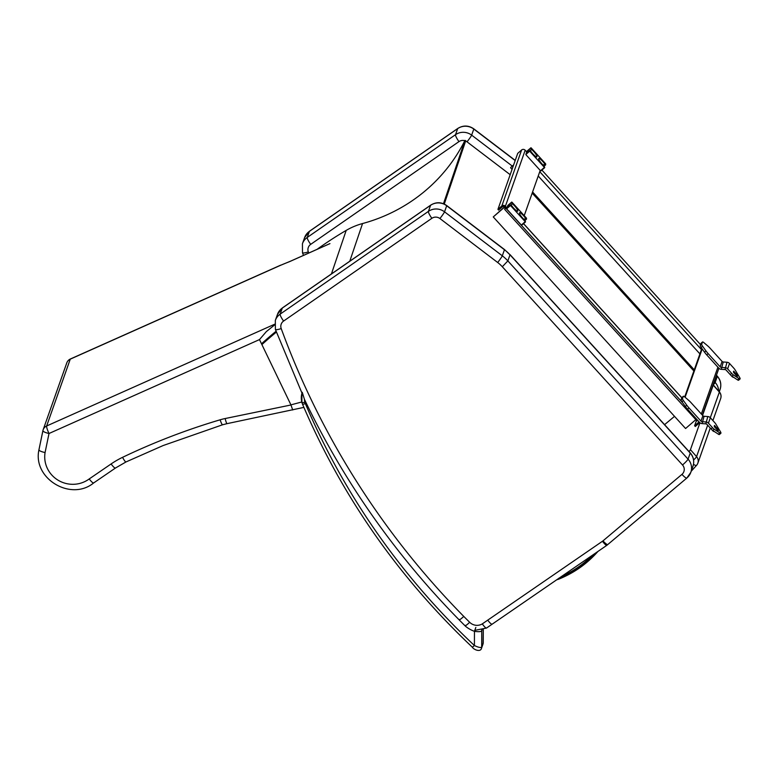 <?xml version="1.0" encoding="UTF-8"?>
<svg xmlns="http://www.w3.org/2000/svg" width="779" height="779" viewBox="0 0 779 779"><rect width="100%" height="100%" fill="white"/><g stroke="black" fill="none" stroke-linecap="round" stroke-linejoin="round"><path stroke-width="1.17" d="M509.028 206.328L508.385 205.364L507.596 207.574L510.557 205.422L506.662 208.782L507.85 205.422L512.056 202.277L526.468 218.13L526.507 219.133L525.552 218.266L524.101 219.522M507.859 205.413L511.745 202.053L508.385 205.364M511.043 204.945L512.397 203.786L511.54 202.637M512.397 203.786A5.346 1.11 -130.9 0 1 516.36 208.032A5.346 1.11 -130.9 0 1 517.723 211.167A5.346 1.11 -130.9 0 1 515.231 209.755A5.346 1.11 -130.9 0 1 511.715 205.695L510.771 204.828L507.635 207.545M506.662 208.782L510.557 205.422M510.8 205.822L525.221 221.684L521.326 225.043L525.221 221.684M521.638 225.267L525.523 221.908L524.88 220.175A5.346 1.11 -130.9 0 1 520.908 215.929A5.346 1.11 -130.9 0 1 519.554 212.794A5.346 1.11 -130.9 0 1 522.047 214.196A5.346 1.11 -130.9 0 1 525.552 218.266M506.915 209.191L521.326 225.043M528.22 152.032L527.568 151.068L526.789 153.278L529.739 151.116L525.854 154.485L527.042 151.116L531.239 147.981L545.66 163.833L545.689 164.836L544.745 163.97L543.294 165.226M527.042 151.116L530.937 147.757L527.568 151.068M530.236 150.649L531.58 149.49L530.723 148.341M531.58 149.49A5.346 1.11 -130.9 0 1 535.553 153.736A5.346 1.11 -130.9 0 1 536.906 156.871A5.346 1.11 -130.9 0 1 534.413 155.459A5.346 1.11 -130.9 0 1 530.908 151.399L529.954 150.532L526.818 153.249M525.854 154.485L529.739 151.116M529.993 151.525L544.404 167.388L540.519 170.747L544.404 167.388M544.745 163.97A5.346 1.11 -130.9 0 0 541.23 159.899A5.346 1.11 -130.9 0 0 538.737 158.497A5.346 1.11 -130.9 0 0 540.1 161.633A5.346 1.11 -130.9 0 0 544.063 165.878L544.716 167.612L540.821 170.971M526.098 154.894L540.519 170.747M720.867 433.26A4.508 0.935 -130.9 0 1 719.854 432.949L714.236 429.229A3.389 0.701 -130.9 0 1 712.503 427.661L708.423 423.172A3.661 3.554 -160.5 0 0 705.901 421.955L702.161 421.702A1.694 1.646 19.5 0 1 700.993 421.137L688.987 407.923A6.777 1.412 -130.9 0 1 686.796 405.236L683.397 400.513A3.389 0.701 -130.9 0 1 682.501 398.614L683.3 396.336A3.389 0.701 -130.9 0 1 683.349 396.268A3.389 0.701 -130.9 0 1 684.673 396.92L688.558 400.231A6.777 1.412 -130.9 0 1 690.895 402.509L702.901 415.723A1.694 1.646 -160.5 0 0 704.07 416.288L707.819 416.541A3.661 3.554 19.5 0 1 710.341 417.758L714.421 422.247A3.389 0.701 -130.9 0 1 715.979 424.292L720.351 431.566A4.508 0.935 -130.9 0 1 720.867 433.26L719.406 434.516A4.508 0.935 -130.9 0 1 718.404 434.215L712.775 430.485A3.389 0.701 -130.9 0 1 711.052 428.917L706.972 424.428A1.694 1.646 -160.5 0 0 705.803 423.864L702.064 423.61A3.661 3.554 19.5 0 1 699.542 422.393L687.536 409.179A6.777 1.412 -130.9 0 1 685.345 406.492L681.946 401.779A3.389 0.701 -130.9 0 1 681.05 399.87L681.849 397.592A3.389 0.701 -130.9 0 1 681.898 397.524A3.389 0.701 -130.9 0 1 681.976 397.485M718.004 430.68A2.804 2.726 -160.5 0 1 718.111 430.797L714.431 426.756L714.479 425.461L718.481 429.755A2.804 2.726 19.5 0 0 716.553 428.82L716.3 428.801M714.567 431.663A2.804 2.726 19.5 0 1 712.756 430.748L711.685 429.57M740.05 378.964A4.508 0.935 -130.9 0 1 739.047 378.652L733.419 374.933A3.389 0.701 -130.9 0 1 731.685 373.355L727.615 368.876A3.661 3.554 -160.5 0 0 725.093 367.659L721.344 367.406A1.694 1.646 19.5 0 1 720.176 366.841L708.169 353.627A6.777 1.412 -130.9 0 1 705.978 350.939L702.58 346.217A3.389 0.701 -130.9 0 1 701.684 344.318L702.492 342.039A3.389 0.701 -130.9 0 1 702.541 341.971A3.389 0.701 -130.9 0 1 703.856 342.624L707.751 345.934A6.777 1.412 -130.9 0 1 710.088 348.213L722.094 361.427A1.694 1.646 -160.5 0 0 723.263 361.992L727.002 362.245A3.661 3.554 19.5 0 1 729.524 363.462L733.604 367.951A3.389 0.701 -130.9 0 1 735.162 369.996L739.534 377.27A4.508 0.935 -130.9 0 1 740.05 378.964L738.599 380.22A4.508 0.935 -130.9 0 1 737.586 379.909L731.968 376.189A3.389 0.701 -130.9 0 1 730.235 374.621L726.155 370.132A1.694 1.646 -160.5 0 0 724.996 369.567L721.247 369.314A3.661 3.554 19.5 0 1 718.725 368.097L706.719 354.883A6.777 1.412 -130.9 0 1 704.528 352.196L701.129 347.473A3.389 0.701 -130.9 0 1 700.233 345.574L701.042 343.296A3.389 0.701 -130.9 0 1 701.081 343.227A3.389 0.701 -130.9 0 1 701.158 343.188M737.294 376.5L733.623 372.459L733.662 371.174L737.664 375.459A2.804 2.726 19.5 0 0 735.736 374.524L735.483 374.504M737.664 375.459L737.304 376.5A2.804 2.726 -160.5 0 0 737.187 376.384M733.75 377.367A2.804 2.726 19.5 0 1 731.939 376.452L730.868 375.274M526.75 151.954L525.182 150.23A2.541 2.464 19.5 0 0 521.609 149.987L517.723 153.346L497.937 209.347L498.609 210.096L502.367 206.844A1.694 1.646 19.5 0 1 504.753 207.01L520.693 224.342M506.954 207.954L505.396 206.231A2.541 2.464 -160.5 0 0 501.812 205.987L497.937 209.347M540.207 170.406L524.218 215.656M698.88 421.673A1.694 1.646 19.5 0 1 698.374 422.481L694.615 425.733L696.494 420.417M684.702 396.949L701.83 348.456M694.615 425.733L695.296 426.473L699.182 423.114A2.541 2.464 -160.5 0 0 699.669 422.53M685.101 397.29L702.181 348.943M682.521 402.577L505.883 208.256L504.636 209.337L505.259 207.565M504.636 209.337L696.962 420.923L697.663 420.329M504.743 206.99L493.253 216.932L504.597 206.854M493.253 216.932L685.578 428.518L695.822 419.667M541.872 170.065L700.564 344.649M513.497 165.294L510.751 167.407L513.634 164.914M510.615 167.787L512.056 169.374M532.593 191.965L694.274 369.84M290.927 261.004L291.882 260.605M329.926 243.632L289.486 261.676A56.77 9.65 -25.7 0 0 280.469 265.347L291.453 260.79M274.588 324.259L46.652 425.977A6.777 1.13 66 0 0 49.009 433.504L259.485 339.586L266.311 331.63L274.578 324.95M301.785 401.983L290.918 404.866L292.729 409.978M89.205 478.949A27.664 26.866 19.5 0 1 58.221 480.283A27.664 26.866 19.5 0 1 45.075 452.55L49.009 433.504A6.777 1.597 -168.3 0 1 42.913 430.612L38.95 449.775C32.465 478.51 70.87 501.695 93.675 482.941L115.467 468.023A6.777 1.315 -124.4 0 1 111.105 463.953L89.205 478.949C91.688 482.113 93.217 483.389 93.782 482.785M45.075 452.55C41.073 451.674 39.038 450.729 38.969 449.726L38.95 449.775M42.913 430.612L42.913 430.612A6.777 1.597 -168.3 0 1 42.933 430.563A6.777 6.583 -160.5 0 1 43.166 429.735L43.166 429.735A6.777 6.777 0 0 0 42.913 430.612M280.654 265.162L70.402 358.983A6.777 1.13 66 0 0 70.266 359.148L46.652 425.977A6.777 6.583 -160.5 0 0 43.166 429.735L66.78 362.907A6.777 6.583 19.5 0 1 70.266 359.148L280.469 265.347M259.485 339.586L290.918 404.866M561.377 576.567C573.13 571.358 583.49 564.239 592.459 555.203M302.242 392.275L304.423 399.306A816.158 792.74 -160.5 0 0 465.608 626.355A28.696 27.878 -160.5 0 0 474.46 631.321L475.823 627.455M481.51 648.284A3.389 3.291 19.5 0 0 481.695 647.232L481.753 630.834C480.945 631.759 478.52 631.925 474.46 631.321L474.411 645.528L472.366 647.232C473.564 649.559 480.507 652.539 481.51 648.284L483.048 643.921A3.389 3.291 19.5 0 0 483.233 642.86L481.695 647.232C480.477 647.855 478.043 647.281 474.411 645.528A719.65 699.006 19.5 0 1 305.339 403.58A10.156 9.864 19.5 0 1 304.881 402.256A3.389 0.672 165.1 0 1 301.882 402.373A3.389 0.672 165.1 0 1 301.892 402.276A17.946 17.43 -160.5 0 1 301.931 393.249L301.882 402.373L302.495 404.145A3.389 0.604 -23 0 0 305.339 403.58M483.233 642.587L483.282 629.607M691.187 471.266L696.533 465.375A6.777 6.777 0 0 0 697.857 463.135A6.777 6.583 -160.5 0 1 696.601 465.258A6.777 1.5 -138.4 0 1 696.533 465.375L696.533 465.375A6.777 1.5 -138.4 0 1 693.485 464.323M699.951 422.783L690.447 449.668A6.777 0.808 138.7 0 1 689.016 451.528M713.028 384.875A6.777 0.808 138.7 0 1 713.252 384.904A6.777 0.808 138.7 0 1 713.252 385.128L702.57 415.353M664.584 424.652L674.526 416.356M474.8 630.367L486.524 628.049L606.86 545.31A6.777 1.315 -124.5 0 1 602.479 541.249L482.289 623.891C484.635 627.153 486.096 628.478 486.651 627.884M492.211 624.028C491.656 624.622 490.157 623.327 487.712 620.133M502.309 266.749L507.859 260.897A40.635 39.476 -160.5 0 0 502.309 255.814A6.777 0.506 127.3 0 1 497.684 262.504A33.867 32.893 19.5 0 1 502.309 266.749L682.521 464.995A6.777 6.583 19.5 0 1 681.966 474.362L602.995 540.86A6.777 6.583 19.5 0 1 602.479 541.249M277.48 314.365L282.417 307.9A6.777 1.315 -124.7 0 0 282.31 308.056A13.545 13.155 19.5 0 0 277.48 314.365L275.328 320.432A13.545 13.155 -160.5 0 1 280.158 314.132A6.777 1.315 55.3 0 0 283.595 321.055L431.868 218.305A6.777 1.315 55.3 0 1 428.431 211.372L280.158 314.132L282.31 308.056L430.573 205.305L428.431 211.372A13.545 13.155 -160.5 0 1 444.546 211.83L446.698 205.753L504.451 249.738A40.635 39.476 19.5 0 1 510.011 254.821L504.471 249.523A6.777 0.506 -52.7 0 1 504.451 249.738L502.309 255.814L444.546 211.83A6.777 0.506 127.3 0 1 439.921 218.529L497.684 262.504M349.771 261.218L362.556 223.544A166.268 161.448 18.7 0 0 464.975 140.366L465.735 140.746L444.264 204.059M362.556 223.544A67.734 65.767 -161.3 0 0 346.197 230.389A378.906 367.912 -161.3 0 0 317.034 249.358M464.975 140.366L443.485 203.718M261.9 344.6A378.049 367.084 18.7 0 1 276.379 332.097M276.078 331.26A378.906 367.912 -161.3 0 0 261.51 343.802M525.085 220.35L526.487 219.142L525.085 220.36M544.268 166.054L545.67 164.846L544.278 166.063M702.064 423.61L704.07 416.288M705.803 423.864L707.819 416.541M711.052 428.917L712.503 427.661M712.775 430.485L714.236 429.229M718.404 434.215L719.854 432.949M714.216 426.21L714.81 425.704M708.423 423.172L710.341 417.758M718.111 430.797L718.481 429.755M700.993 421.137L702.901 415.723M681.849 397.592L683.3 396.336M681.05 399.87L682.501 398.614M681.946 401.779L683.397 400.513M685.345 406.492L686.796 405.236M687.536 409.179L688.987 407.923M721.247 369.314L723.263 361.992M724.996 369.567L727.002 362.245M730.235 374.621L731.685 373.355M731.968 376.189L733.419 374.933M737.586 379.909L739.047 378.652M733.399 371.914L733.993 371.408M727.615 368.876L729.524 363.462M720.176 366.841L722.094 361.427M701.042 343.296L702.492 342.039M700.233 345.574L701.684 344.318M701.129 347.473L702.58 346.217M704.528 352.196L705.978 350.939M706.719 354.883L708.169 353.627M521.609 149.987L501.812 205.987M525.182 150.23L505.396 206.231M698.374 422.481L698.724 421.497M701.343 414.009L717.897 367.182M681.781 397.787L523.498 223.661M505.152 207.866L504.529 207.175M539.75 171.701L701.441 349.586M538.221 176.005L699.912 353.89M42.913 430.67L38.969 449.726M162.977 445.617L126.032 461.928A6.777 1.159 -115.6 0 1 122.566 457.331A88.046 85.524 -160.5 0 0 111.105 463.953M163.288 445.491L222.59 424.779A6.777 0.964 -106.5 0 1 220.126 419.803A665.694 646.599 -160.5 0 0 122.566 457.331M222.59 424.779L227.059 423.649A6.777 0.847 -101.6 0 1 225.16 418.537A60.957 59.214 -160.5 0 0 220.126 419.803M290.957 404.983L225.16 418.537M559.215 578.963L558.738 578.271L559.215 578.963C574.376 572.75 587.288 563.577 597.97 551.415L580.277 567.443L556.654 579.81M556.703 579.78A20.429 19.845 -160.5 0 0 559.166 578.982M594.698 553.665C584.669 564.308 572.808 572.458 559.137 578.106M302.495 404.038A3.389 0.604 -23 0 0 302.495 404.145C341.981 496.457 398.605 577.492 472.366 647.232M304.881 402.256A14.558 14.139 19.5 0 1 304.423 399.306M482.045 629.997L481.753 630.834A3.389 3.291 -160.5 0 0 481.665 630.094M693.583 460.029A6.777 0.808 -41.3 0 0 696.562 456.63L690.447 449.668M710.253 428.041L697.857 463.135A6.777 6.583 -160.5 0 0 696.562 456.63L707.663 425.188M713.252 385.128L719.368 392.08L710.302 417.719M713.252 384.904L719.368 391.856A6.777 0.808 -41.3 0 1 719.368 392.08A6.777 6.583 19.5 0 1 720.663 398.585L712.892 420.572M512.29 166.083L471.646 135.137A6.777 0.506 127.3 0 1 467.03 141.836L510.177 174.691M302.427 243.739L302.486 252.708A6.777 1.256 -20.1 0 0 308.318 251.899A6.777 6.583 19.5 0 1 310.694 244.363A6.777 1.315 55.3 0 1 307.257 237.439A13.545 13.155 -160.5 0 0 302.427 243.739L304.579 237.663A13.545 13.155 19.5 0 1 309.409 231.363A6.777 1.315 -124.7 0 1 309.516 231.207L457.789 128.447A6.777 1.315 -124.7 0 0 457.682 128.603L455.53 134.679L307.257 237.439L309.409 231.363L457.682 128.603A13.545 13.155 19.5 0 1 473.798 129.061L471.646 135.137A13.545 13.155 -160.5 0 0 455.53 134.679A6.777 1.315 55.3 0 0 458.967 141.612A6.777 6.583 19.5 0 1 464.8 140.707M465.647 141.018A6.777 6.583 19.5 0 1 467.03 141.836M310.694 244.363L458.967 141.612M308.737 253.058A809.381 786.167 19.5 0 1 308.318 251.899M718.647 391.039A13.545 13.155 -160.5 0 0 715.161 382.45A6.777 0.779 137.7 0 1 713.233 384.884M532.184 193.104L693.875 370.989M716.388 375.361L717.313 376.374L715.161 382.45L714.246 381.437M457.789 128.447C463.203 125.137 468.539 125.273 473.807 128.856A6.777 0.506 -52.7 0 1 473.798 129.061L515.172 160.562M717.313 376.15C720.692 380.133 721.607 384.602 720.059 389.558A13.545 13.155 19.5 0 0 717.313 376.374A6.777 0.779 -42.3 0 0 717.313 376.15L716.446 375.205M431.868 218.305A6.777 6.583 19.5 0 1 439.921 218.529M275.328 320.432L275.386 329.4A6.777 1.256 -20.1 0 0 281.209 328.592A6.777 6.583 19.5 0 1 283.595 321.055M459.503 619.441C459.464 620.094 460.886 619.081 463.778 616.423A809.381 786.167 19.5 0 1 281.209 328.592M465.443 625.362C465.404 626.014 466.806 624.992 469.669 622.285A809.381 786.167 19.5 0 1 463.778 616.423M607.99 544.375A6.777 1.402 -130.1 0 1 607.893 544.521A6.777 1.402 -130.1 0 1 602.995 540.86M606.86 545.31L686.864 478.033L690.817 472.327A13.545 13.155 -160.5 0 0 688.061 459.143L507.859 260.897L510.011 254.821L690.213 453.066A13.545 13.155 19.5 0 1 692.959 466.251L690.817 472.327A13.545 13.155 -160.5 0 1 686.961 477.887A6.777 1.402 -130.1 0 1 686.864 478.033A6.777 1.402 -130.1 0 1 681.966 474.362M510.011 254.606L690.213 452.852A6.777 0.779 -42.3 0 1 690.213 453.066L688.061 459.143A6.777 0.779 137.7 0 1 682.521 464.995M482.289 623.891A10.156 9.864 19.5 0 1 469.669 622.285M282.417 307.9L430.69 205.14A6.777 1.315 -124.7 0 0 430.573 205.305A13.545 13.155 19.5 0 1 446.698 205.753A6.777 0.506 -52.7 0 0 446.708 205.549L504.471 249.523M346.197 230.389L331.426 273.935M681.898 397.524L683.349 396.268M701.081 343.227L702.541 341.971M702.346 415.11L718.9 368.272M681.81 397.709L523.556 223.612M290.703 261.101L329.936 243.593M303.878 407.388L227.059 423.649M126.032 461.928L115.467 468.023M70.402 358.983A6.777 6.777 0 0 0 66.78 362.907M483.058 643.921L483.301 629.607M643.425 514.607L671.595 490.887M720.663 398.585A6.777 6.777 0 0 0 719.368 391.856M303.479 255.405L302.486 252.708M473.807 128.856L515.231 160.386M304.579 237.663L309.516 231.207M720.059 389.558L719.28 391.769M302.768 395.021L275.386 329.4M430.69 205.14C436.104 201.829 441.44 201.965 446.708 205.549M692.959 466.251C694.508 461.295 693.592 456.825 690.213 452.852"/></g></svg>
